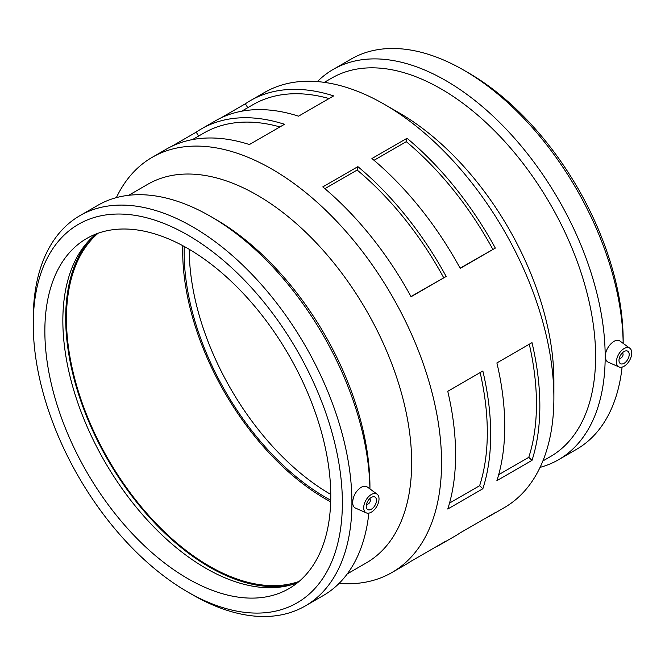 <?xml version="1.0" encoding="UTF-8"?>
<svg xmlns="http://www.w3.org/2000/svg" width="665" height="665" viewBox="0 0 665 665"><rect width="100%" height="100%" fill="white"/><g stroke="black" fill="none" stroke-linecap="round" stroke-linejoin="round"><path stroke-width="1" d="M339.084 583.405A239.724 138.403 -120 0 0 391.909 572.532L405.958 564.427A239.724 138.403 -120 0 0 411.07 561.21L446.173 540.944A239.724 138.403 60 0 1 441.053 544.161A239.724 138.403 60 0 1 435.716 546.979M441.053 544.161L455.093 536.057A239.724 138.403 -120 0 0 460.213 532.84L495.317 512.574A239.724 138.403 60 0 1 490.196 515.791A239.724 138.403 60 0 1 484.851 518.609M171.578 146.391L196.217 132.16A239.724 138.403 60 0 1 201.337 128.944A239.724 138.403 60 0 1 284.504 124.28L249.408 144.546A239.724 138.403 -120 0 0 166.233 149.209L152.194 157.322A239.724 138.403 -120 0 0 116.358 197.638M279.923 126.924A234.928 135.635 -120 0 0 203.731 133.1L192.484 139.592M196.217 132.16L198.602 136.059M220.722 118.021L245.36 103.79A239.724 138.403 60 0 1 250.481 100.573A239.724 138.403 60 0 1 333.647 95.901L298.543 116.167A239.724 138.403 -120 0 0 215.377 120.839L201.337 128.944M329.067 98.553A234.928 135.635 -120 0 0 252.875 104.729L241.628 111.221M245.36 103.79L247.746 107.688M446.173 276.474L411.07 296.74A239.724 138.403 -120 0 0 322.783 186.907L357.886 166.641A239.724 138.403 60 0 1 446.173 276.474L410.97 296.557M443.671 277.671A234.928 135.635 -120 0 0 357.147 170.041L324.877 188.669M357.886 166.641L357.147 170.041M495.317 248.103L460.213 268.369A239.724 138.403 -120 0 0 371.926 158.536L407.03 138.27A239.724 138.403 60 0 1 495.317 248.103L460.113 268.178M492.815 249.3A234.928 135.635 -120 0 0 406.29 141.67L374.021 160.298M407.03 138.27L406.29 141.67M482.857 488.75L447.761 509.016A239.724 138.403 -120 0 0 455.6 454.685A239.724 138.403 -120 0 0 447.761 391.294L482.857 371.028A239.724 138.403 60 0 1 490.704 434.42A239.724 138.403 60 0 1 482.857 488.75L479.623 485.699L449.54 503.073M479.623 485.699A234.928 135.635 -120 0 0 480.147 372.6M532 460.371L496.896 480.637A239.724 138.403 -120 0 0 504.743 426.315A239.724 138.403 -120 0 0 496.896 362.924L532 342.658A239.724 138.403 60 0 1 539.847 406.049A239.724 138.403 60 0 1 532 460.371L528.766 457.329L498.683 474.702M528.766 457.329A234.928 135.635 -120 0 0 529.29 344.221M369.466 498.941A2.884 1.671 -60 0 1 369.74 499.049A2.884 1.671 -60 0 1 370.339 500.371A2.884 1.671 -60 0 1 369.075 503.28A2.884 1.671 -60 0 1 366.847 504.053A2.884 1.671 -60 0 1 366.623 503.87M376.465 500.371A7.224 4.173 -60 0 1 373.314 507.644A7.224 4.173 -60 0 1 367.745 509.573A7.224 4.173 -60 0 1 367.745 501.235A7.224 4.173 -60 0 1 374.969 497.071A7.224 4.173 -60 0 1 376.465 500.371M622.191 353.032A2.884 1.671 -60 0 1 622.473 353.14A2.884 1.671 -60 0 1 622.473 356.473A2.884 1.671 -60 0 1 619.581 358.144A2.884 1.671 -60 0 1 619.348 357.953M618.982 360.355A7.224 4.173 -60 0 1 622.141 353.09A7.224 4.173 -60 0 1 627.702 351.153A7.224 4.173 -60 0 1 627.702 359.491A7.224 4.173 -60 0 1 620.478 363.664A7.224 4.173 -60 0 1 618.982 360.355M631.75 352.99A10.831 6.251 -60 0 1 624.094 366.249A10.831 6.251 -60 0 1 619.024 366.964A10.831 6.251 -60 0 1 618.674 354.279A10.831 6.251 -60 0 1 629.83 348.244A10.831 6.251 -60 0 1 631.75 352.99M371.361 494.477A10.831 6.251 120 0 0 363.697 507.744A10.831 6.251 120 0 0 366.29 512.881A10.831 6.251 120 0 0 376.772 506.447A10.831 6.251 120 0 0 377.097 494.153A10.831 6.251 120 0 0 371.361 494.477M366.29 512.881L355.393 508.052C353.605 507.195 352.691 505.3 352.641 502.383C353.065 496.048 355.841 491.061 360.954 487.42C363.531 486.015 365.717 485.924 367.504 487.146L377.097 494.153M330.771 496.098A202.177 116.724 -120 0 0 242.517 292.642A202.177 116.724 -120 0 0 86.724 238.477A202.177 116.724 -120 0 0 86.724 471.926A202.177 116.724 -120 0 0 288.893 588.65A202.177 116.724 -120 0 0 330.771 496.098M182.792 245.693A202.177 116.724 -120 0 0 330.68 501.842M96.126 233.972A202.177 116.724 -120 0 0 90.681 238.843A202.177 116.724 -120 0 0 104.721 461.535A202.177 116.724 -120 0 0 290.555 585.042A202.177 116.724 -120 0 0 297.496 582.764M98.104 233.24A202.177 116.724 -120 0 0 108.32 459.457A202.177 116.724 -120 0 0 299.117 581.418M619.024 366.964L608.126 362.142C606.339 361.278 605.424 359.391 605.374 356.473C604.884 347.911 615.266 336.864 620.229 341.236L629.83 348.244M623.18 343.389L623.18 340.671A218.577 126.2 -120 0 0 468.626 72.967L463.846 70.207A225.335 130.099 -120 0 0 351.17 59.044L333.165 69.443A225.335 130.099 -120 0 0 317.355 81.596M623.163 343.373A225.335 130.099 -120 0 0 463.846 70.207M540.071 467.362A225.335 130.099 -120 0 0 558.5 459.748L576.513 449.349A225.335 130.099 -120 0 0 622.083 367.105M558.5 459.748A225.335 130.099 -120 0 0 605.175 356.59A225.335 130.099 -120 0 0 506.805 129.816A225.335 130.099 -120 0 0 333.165 69.443M542.889 460.953L550.337 456.647A218.577 126.2 -120 0 0 595.607 356.59A218.577 126.2 -120 0 0 500.196 136.616A218.577 126.2 -120 0 0 331.76 78.063L324.312 82.36M490.196 515.791L504.236 507.678A239.724 138.403 -120 0 0 553.887 397.936L553.887 380.679A218.577 126.2 -120 0 0 399.332 112.975L384.378 104.338A239.724 138.403 -120 0 0 264.52 92.468L250.481 100.573M553.887 397.936A239.724 138.403 -120 0 0 384.378 104.338M391.909 572.532A239.724 138.403 -120 0 0 441.56 462.79A239.724 138.403 -120 0 0 336.922 221.545A239.724 138.403 -120 0 0 152.194 157.322M347.28 573.887L366.39 562.856A218.577 126.2 -120 0 0 411.66 462.79A218.577 126.2 -120 0 0 316.249 242.825A218.577 126.2 -120 0 0 147.813 184.263L128.702 195.294M369.94 488.925L369.94 486.88A218.577 126.2 -120 0 0 215.385 219.176L210.606 216.416A225.335 130.099 -120 0 0 97.93 205.252L79.916 215.651A225.335 130.099 -120 0 0 33.25 318.809L33.25 324.329A218.577 126.2 -120 0 0 187.804 592.033A218.577 126.2 -120 0 0 342.367 502.798A218.577 126.2 -120 0 0 187.813 235.094A218.577 126.2 -120 0 0 33.25 324.329M369.906 488.908A225.335 130.099 -120 0 0 210.606 216.416M187.804 592.033L192.584 594.793A225.335 130.099 -120 0 0 305.26 605.956L323.265 595.557A225.335 130.099 -120 0 0 368.859 513.122M305.26 605.956A225.335 130.099 -120 0 0 351.926 502.798A225.335 130.099 -120 0 0 253.565 276.025A225.335 130.099 -120 0 0 79.916 215.651M92.186 237.388A203.257 117.348 -120 0 0 107.78 459.764A203.257 117.348 -120 0 0 292.567 584.46M184.222 246.466A200.157 115.56 -120 0 0 330.721 500.213M189.242 249.317A200.157 115.56 -120 0 0 330.763 494.444"/></g></svg>
